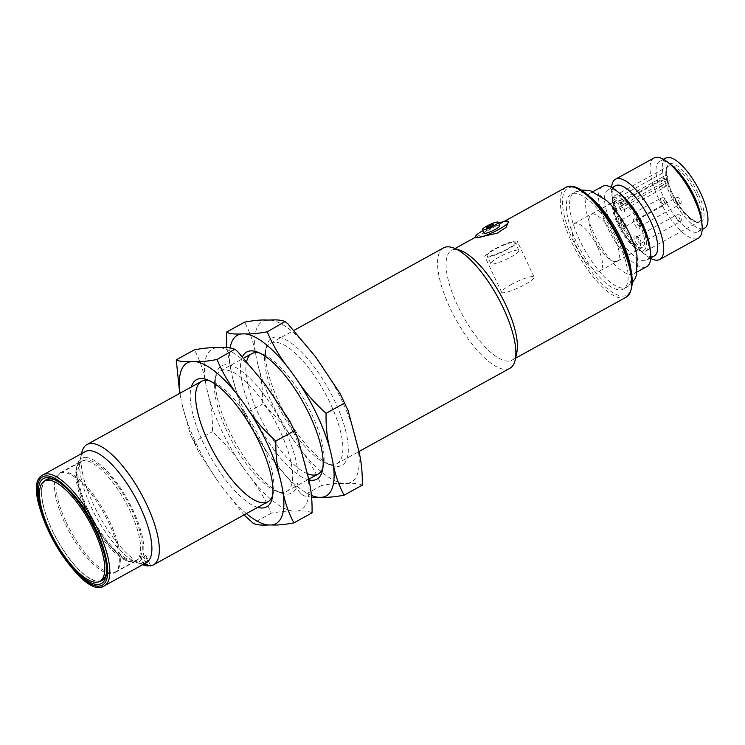 <?xml version="1.0" encoding="UTF-8"?>
<svg xmlns="http://www.w3.org/2000/svg" width="745" height="745" viewBox="0 0 745 745"><rect width="100%" height="100%" fill="white"/><g stroke="black" fill="none" stroke-linecap="round" stroke-linejoin="round"><path stroke-width="0.56" stroke-dasharray="3.73 2.79" d="M362.256 485.172C359.23 483.561 354.238 482.974 347.272 483.412L343.436 483.449C337.876 483.123 330.556 483.812 321.467 485.535C315.768 471.799 308.048 458.846 298.307 446.693L292.766 439.019C284.45 426.149 274.402 414.481 262.631 404.023C262.976 390.231 261.411 377.231 257.947 365.013L256.252 357.302C254.175 344.386 250.292 332.661 244.583 322.147M357.572 446.171A91.784 31.663 61.1 0 1 347.272 483.412M311.494 495.425A91.784 31.663 61.1 0 1 273.201 460.54L300.924 493.581L303.625 495.798L311.727 497.269M343.436 483.449A91.784 31.663 61.1 0 1 298.307 446.693M244.5 414.015L248.69 423.905L267.66 452.867A91.784 31.663 61.1 0 1 232.84 378.86L240.672 406.91L244.5 414.015L262.631 404.023M292.766 439.019A91.784 31.663 61.1 0 1 257.947 365.013M226.769 347.747L231.136 371.15A91.784 31.663 61.1 0 1 230.103 347.924M256.252 357.302A91.784 31.663 61.1 0 1 266.552 320.061M321.058 364.454A91.784 31.663 61.1 0 1 355.877 438.46M270.388 320.024A91.784 31.663 61.1 0 1 315.517 356.781M332.559 464.768A68.736 23.71 61.1 0 1 326.962 463.679A68.736 23.71 61.1 0 1 282.96 414.946A68.736 23.71 61.1 0 1 265.22 351.724A68.736 23.71 61.1 0 1 270.528 343.305A68.736 23.71 61.1 0 1 324.485 392.038A68.736 23.71 61.1 0 1 336.917 463.688A68.736 23.71 61.1 0 1 332.559 464.768M337.373 466.463A72.619 25.051 -118.9 0 0 325.388 383.591A72.619 25.051 -118.9 0 0 266.235 347.049A72.619 25.051 -118.9 0 0 284.972 413.838A72.619 25.051 -118.9 0 0 331.469 465.318A72.619 25.051 -118.9 0 0 337.373 466.463M322.902 467.776A68.736 23.71 -118.9 0 0 323.498 465.597A68.736 23.71 -118.9 0 0 305.757 402.375A68.736 23.71 -118.9 0 0 261.756 353.642A68.736 23.71 -118.9 0 0 259.595 352.981M246.856 360.599A68.736 23.71 -118.9 0 0 262.994 423.002A68.736 23.71 -118.9 0 0 307.312 473.652M308.663 479.864A72.619 25.051 61.1 0 1 258.431 425.032A72.619 25.051 61.1 0 1 242.758 356.231M232.84 378.86L231.136 371.15M273.201 460.54L267.66 452.867M321.467 485.535L303.345 495.527M483.924 233.157A8.782 1.509 154.8 0 1 489.828 228.734A8.782 1.509 154.8 0 1 499.094 225.437A8.782 1.509 154.8 0 1 499.821 225.679M498.638 223.174A18.327 3.148 -25.2 0 0 482.751 230.652M508.593 221.908L506.935 221.107L499.644 223.919L475.422 237.515M597.564 247.061A26.922 9.285 -118.9 0 0 574.19 223.584A26.922 9.285 -118.9 0 0 579.061 251.642A26.922 9.285 -118.9 0 0 600.191 270.733A26.922 9.285 -118.9 0 0 597.564 247.061M639.778 226.433A3.818 1.313 61.1 0 1 636.854 223.351A3.818 1.313 61.1 0 1 636.332 219.682A3.818 1.313 61.1 0 1 636.575 219.626A3.818 1.313 61.1 0 1 636.882 219.682A3.818 1.313 61.1 0 1 639.331 222.392A3.818 1.313 61.1 0 1 640.318 225.903A3.818 1.313 61.1 0 1 640.02 226.368A3.818 1.313 61.1 0 1 639.778 226.433M640.43 243.513A3.818 1.313 61.1 0 1 637.506 240.439A3.818 1.313 61.1 0 1 636.984 236.77A3.818 1.313 61.1 0 1 637.226 236.705A3.818 1.313 61.1 0 1 637.534 236.77A3.818 1.313 61.1 0 1 639.983 239.48A3.818 1.313 61.1 0 1 640.961 242.991A3.818 1.313 61.1 0 1 640.672 243.457A3.818 1.313 61.1 0 1 640.43 243.513M625.055 226.564A3.818 1.313 61.1 0 1 622.14 223.481A3.818 1.313 61.1 0 1 621.609 219.812A3.818 1.313 61.1 0 1 621.851 219.756A3.818 1.313 61.1 0 1 622.168 219.812A3.818 1.313 61.1 0 1 624.608 222.522A3.818 1.313 61.1 0 1 625.595 226.033A3.818 1.313 61.1 0 1 625.297 226.499A3.818 1.313 61.1 0 1 625.055 226.564M621.209 202.668A3.818 1.313 61.1 0 1 621.516 202.733A3.818 1.313 61.1 0 1 623.965 205.434A3.818 1.313 61.1 0 1 624.943 208.954A3.818 1.313 61.1 0 1 624.655 209.419A3.818 1.313 61.1 0 1 621.656 206.71A3.818 1.313 61.1 0 1 620.967 202.733A3.818 1.313 61.1 0 1 621.209 202.668M619.486 218.918A5.727 1.974 61.1 0 1 619.952 219.011A5.727 1.974 61.1 0 1 623.621 223.072A5.727 1.974 61.1 0 1 625.092 228.343A5.727 1.974 61.1 0 1 620.427 225.456A5.727 1.974 61.1 0 1 619.486 218.918M614.141 204.558A26.727 9.219 61.1 0 1 616.339 200.554A26.727 9.219 61.1 0 1 637.32 219.505A26.727 9.219 61.1 0 1 642.153 247.368A26.727 9.219 61.1 0 1 626.62 236.891A26.727 9.219 61.1 0 1 614.364 210.276A4.582 1.583 -118.9 0 0 616.031 210.947A4.582 1.583 -118.9 0 0 614.141 204.558A4.582 1.583 -118.9 0 0 614.038 204.419A4.582 1.583 -118.9 0 0 613.703 204.037L612.167 202.342A30.172 10.411 61.1 0 1 612.343 201.243A30.172 10.411 61.1 0 1 638.363 218.937A30.172 10.411 61.1 0 1 639.443 250.376A30.172 10.411 61.1 0 1 612.39 208.134L613.927 209.839A4.582 1.583 -118.9 0 0 614.253 210.174A4.582 1.583 -118.9 0 0 614.364 210.276A26.727 9.219 61.1 0 1 614.141 204.558M634.852 235.876A5.727 1.974 -118.9 0 0 635.802 242.414A5.727 1.974 -118.9 0 0 640.467 245.291A5.727 1.974 -118.9 0 0 638.986 240.02A5.727 1.974 -118.9 0 0 635.317 235.96A5.727 1.974 -118.9 0 0 634.852 235.876M618.834 201.83A5.727 1.974 -118.9 0 0 619.784 208.367A5.727 1.974 -118.9 0 0 624.45 211.254A5.727 1.974 -118.9 0 0 622.969 205.983A5.727 1.974 -118.9 0 0 619.3 201.923A5.727 1.974 -118.9 0 0 618.834 201.83M634.2 218.788A5.727 1.974 -118.9 0 0 635.15 225.325A5.727 1.974 -118.9 0 0 639.815 228.212A5.727 1.974 -118.9 0 0 638.335 222.941A5.727 1.974 -118.9 0 0 634.675 218.881A5.727 1.974 -118.9 0 0 634.2 218.788M615.351 261.635A26.727 9.219 61.1 0 1 597.714 245.114A26.727 9.219 61.1 0 1 589.034 218.406A26.727 9.219 61.1 0 1 591.232 214.402A26.727 9.219 61.1 0 1 612.213 233.353A26.727 9.219 61.1 0 1 617.046 261.216A26.727 9.219 61.1 0 1 615.351 261.635M612.39 208.134L612.763 206.477L664.233 178.083L666.654 180.756A4.582 1.583 -118.9 0 0 668.759 181.864A4.582 1.583 -118.9 0 0 668.805 179.051A4.582 1.583 -118.9 0 0 666.43 174.954L664.019 172.291A31.7 10.933 -118.9 0 0 664.233 178.083M612.763 206.477A31.7 10.933 -118.9 0 0 641.221 251.018A31.7 10.933 -118.9 0 0 645.813 251.018A31.7 10.933 -118.9 0 0 640.076 217.987A31.7 10.933 -118.9 0 0 615.193 195.516A31.7 10.933 -118.9 0 0 612.744 199.399A31.7 10.933 -118.9 0 0 612.539 200.675L664.019 172.291M612.539 200.675L612.167 202.342M614.253 210.174A26.922 9.285 -118.9 0 0 626.601 236.975A26.922 9.285 -118.9 0 0 642.246 247.536A26.922 9.285 -118.9 0 0 639.629 223.873A26.922 9.285 -118.9 0 0 616.245 200.386A26.922 9.285 -118.9 0 0 614.038 204.419A26.922 9.285 -118.9 0 0 614.253 210.174M618.136 241.436A54.227 18.709 -118.9 0 0 571.043 194.128A54.227 18.709 -118.9 0 0 580.849 250.655A54.227 18.709 -118.9 0 0 623.425 289.097A54.227 18.709 -118.9 0 0 618.136 241.436M606.672 200.61A45.827 15.813 -118.9 0 0 589.574 193.504A45.827 15.813 -118.9 0 0 597.863 241.268A45.827 15.813 -118.9 0 0 633.837 273.76A45.827 15.813 -118.9 0 0 636.947 255.516M602.519 186.371A45.827 15.813 -118.9 0 0 610.807 234.135A45.827 15.813 -118.9 0 0 646.781 266.626M615.528 185.728A40.1 13.829 -118.9 0 0 612.25 198.021A40.1 13.829 -118.9 0 0 642.115 252.173A40.1 13.829 -118.9 0 0 654.259 255.954M620.138 193.672A40.1 13.829 -118.9 0 0 608.004 189.891A40.1 13.829 -118.9 0 0 615.249 231.676A40.1 13.829 -118.9 0 0 646.725 260.107A40.1 13.829 -118.9 0 0 650.013 247.824M650.683 258.375A45.827 15.813 61.1 0 1 645.868 255.153A45.827 15.813 61.1 0 1 619.952 219.496A45.827 15.813 61.1 0 1 611.738 193.262A45.827 15.813 61.1 0 1 611.58 187.47M653.989 157.977A45.827 15.813 -118.9 0 0 662.277 205.741A45.827 15.813 -118.9 0 0 698.251 238.232M665.751 158.033A40.1 13.829 -118.9 0 0 673.005 199.828A40.1 13.829 -118.9 0 0 704.481 228.259M671.618 165.278A40.1 13.829 -118.9 0 0 659.474 161.497A40.1 13.829 -118.9 0 0 666.728 203.292A40.1 13.829 -118.9 0 0 698.205 231.723A40.1 13.829 -118.9 0 0 701.483 219.43M142.723 562.531L147.687 560.985L145.666 562.503L143.263 557.39L145.294 555.872L140.321 557.418L142.723 562.531L140.842 563.574L143.217 564.412M46.674 479.845A57.281 19.761 -118.9 0 0 57.039 539.548A57.281 19.761 -118.9 0 0 102.009 580.159M106.535 572.644A57.281 19.761 -118.9 0 0 91.644 520.466A57.281 19.761 -118.9 0 0 55.456 480.031M44.681 480.953A57.663 19.892 -118.9 0 0 56.927 539.613A57.663 19.892 -118.9 0 0 100.007 581.268M106.311 574.749A57.663 19.892 -118.9 0 0 106.647 573.436A57.663 19.892 -118.9 0 0 91.765 520.401A57.663 19.892 -118.9 0 0 54.851 479.519A57.663 19.892 -118.9 0 0 53.556 479.1M145.666 562.503L143.785 563.546A63.39 21.866 -118.9 0 0 146.383 562.661M85.153 451.647A63.39 21.866 -118.9 0 0 80.264 459.414A63.39 21.866 -118.9 0 0 96.617 517.719A63.39 21.866 -118.9 0 0 137.201 562.661A63.39 21.866 -118.9 0 0 140.842 563.574M144.4 563.76L143.785 563.546M143.403 564.915A68.736 23.71 61.1 0 1 99.402 516.183A68.736 23.71 61.1 0 1 81.661 452.969M443.517 247.899A68.736 23.71 -118.9 0 0 452.299 312.602A68.736 23.71 -118.9 0 0 504.337 369.306A68.736 23.71 -118.9 0 0 505.538 369.352A68.736 23.71 -118.9 0 0 509.906 368.281M516.816 352.487A62.627 21.605 61.1 0 1 511.983 360.161A62.627 21.605 61.1 0 1 508.006 361.139A62.627 21.605 61.1 0 1 460.112 310.665A62.627 21.605 61.1 0 1 451.489 250.478A62.627 21.605 61.1 0 1 460.559 250.478M149.177 565.492L150.565 565.399L150.145 565.93M143.859 557.055L145.899 555.491L140.954 557.074L144.158 563.89M85.293 457.514A59.19 20.422 -118.9 0 0 102.782 536.828A59.19 20.422 -118.9 0 0 142.295 536.475A59.19 20.422 -118.9 0 0 85.293 457.514M63.027 472.367A56.899 19.631 -118.9 0 0 59.414 473.261A56.899 19.631 -118.9 0 0 69.704 532.563A56.899 19.631 -118.9 0 0 114.376 572.905A56.899 19.631 -118.9 0 0 106.544 518.222A56.899 19.631 -118.9 0 0 63.027 472.367M88.338 510.465A56.518 19.5 -118.9 0 0 137.415 559.765A56.518 19.5 -118.9 0 0 127.199 500.854A56.518 19.5 -118.9 0 0 82.825 460.783A56.518 19.5 -118.9 0 0 88.338 510.465M66.37 522.58A56.518 19.5 -118.9 0 0 115.447 571.881A56.518 19.5 -118.9 0 0 105.222 512.97A56.518 19.5 -118.9 0 0 60.857 472.898A56.518 19.5 -118.9 0 0 66.37 522.58M515.913 241.017A17.945 3.082 154.8 0 1 517.403 241.51A17.945 3.082 154.8 0 1 502.475 251.95A17.945 3.082 154.8 0 1 484.921 256.801A17.945 3.082 154.8 0 1 494.242 249.221A17.945 3.082 154.8 0 1 515.913 241.017M510.94 284.702A17.945 3.082 154.8 0 1 534.1 277A17.945 3.082 154.8 0 1 519.172 287.44A17.945 3.082 154.8 0 1 501.618 292.282A17.945 3.082 154.8 0 1 510.94 284.702M513.882 242.144A15.477 2.663 154.8 0 1 515.168 242.572A15.477 2.663 154.8 0 1 502.298 251.568A15.477 2.663 154.8 0 1 487.165 255.749A15.477 2.663 154.8 0 1 497.558 247.964A15.477 2.663 154.8 0 1 513.882 242.144M517.607 250.069A15.477 2.663 -25.2 0 0 501.283 255.889A15.477 2.663 -25.2 0 0 490.89 263.674A15.477 2.663 -25.2 0 0 506.023 259.493A15.477 2.663 -25.2 0 0 518.893 250.497A15.477 2.663 -25.2 0 0 517.607 250.069M312.043 512.867C309.017 511.266 304.016 510.67 297.059 511.107L293.213 511.144C287.663 510.819 280.334 511.508 271.255 513.231C265.546 499.495 257.835 486.541 248.094 474.388L242.553 466.715C234.237 453.845 224.189 442.176 212.409 431.718C212.753 417.926 211.198 404.926 207.734 392.708L206.03 384.997C203.962 372.081 200.07 360.356 194.37 349.843M307.359 473.867A91.784 31.663 61.1 0 1 297.059 511.107M250.702 521.277L253.402 523.493M246.409 513.603A91.784 31.663 61.1 0 1 222.988 488.236L244.006 514.925M293.213 511.144A91.784 31.663 61.1 0 1 248.094 474.388M194.287 441.711L198.477 451.6L217.447 480.562A91.784 31.663 61.1 0 1 182.618 406.556L190.459 434.605L194.287 441.711L212.409 431.718M242.553 466.715A91.784 31.663 61.1 0 1 207.734 392.708M179.741 393.379L180.923 398.854A91.784 31.663 61.1 0 1 180.011 393.22M206.03 384.997A91.784 31.663 61.1 0 1 216.329 347.757M270.835 392.149A91.784 31.663 61.1 0 1 305.664 466.156M220.175 347.719A91.784 31.663 61.1 0 1 265.295 384.476M282.336 492.464A68.736 23.71 61.1 0 1 276.749 491.374A68.736 23.71 61.1 0 1 232.738 442.642A68.736 23.71 61.1 0 1 214.998 379.428A68.736 23.71 61.1 0 1 220.306 371.001A68.736 23.71 61.1 0 1 274.272 419.742A68.736 23.71 61.1 0 1 286.704 491.383A68.736 23.71 61.1 0 1 282.336 492.464M287.151 494.159A72.619 25.051 -118.9 0 0 275.166 411.287A72.619 25.051 -118.9 0 0 216.013 374.744A72.619 25.051 -118.9 0 0 234.759 441.534A72.619 25.051 -118.9 0 0 281.247 493.013A72.619 25.051 -118.9 0 0 287.151 494.159M272.689 495.472A68.736 23.71 -118.9 0 0 273.285 493.292A68.736 23.71 -118.9 0 0 255.544 430.07A68.736 23.71 -118.9 0 0 211.533 381.338A68.736 23.71 -118.9 0 0 209.373 380.676M257.705 507.373A72.619 25.051 61.1 0 1 209.652 455.381A72.619 25.051 61.1 0 1 191.316 386.99M182.618 406.556L180.923 398.854M222.988 488.236L217.447 480.562M271.255 513.231L253.123 523.232M675.939 201.401A3.818 1.313 -118.9 0 0 679.012 204.791A3.818 1.313 -118.9 0 0 679.254 204.735A3.818 1.313 -118.9 0 0 678.881 201.374A3.818 1.313 -118.9 0 0 675.566 198.049A3.818 1.313 -118.9 0 0 675.939 201.401M676.59 218.49A3.818 1.313 -118.9 0 0 679.663 221.88A3.818 1.313 -118.9 0 0 679.906 221.824A3.818 1.313 -118.9 0 0 679.533 218.462A3.818 1.313 -118.9 0 0 676.218 215.128A3.818 1.313 -118.9 0 0 676.59 218.49M661.215 201.532A3.818 1.313 -118.9 0 0 664.289 204.922A3.818 1.313 -118.9 0 0 664.531 204.866A3.818 1.313 -118.9 0 0 664.158 201.504A3.818 1.313 -118.9 0 0 660.843 198.179A3.818 1.313 -118.9 0 0 661.215 201.532M663.646 187.842A3.818 1.313 -118.9 0 0 663.888 187.777A3.818 1.313 -118.9 0 0 663.357 184.108A3.818 1.313 -118.9 0 0 660.443 181.035A3.818 1.313 -118.9 0 0 660.2 181.091A3.818 1.313 -118.9 0 0 660.722 184.76A3.818 1.313 -118.9 0 0 663.646 187.842M613.927 209.839L666.654 180.756M613.703 204.037L666.43 174.954M696.072 193.728A31.7 10.933 61.1 0 1 699.164 221.591A31.7 10.933 61.1 0 1 680.52 208.87A31.7 10.933 61.1 0 1 666.123 177.049A31.7 10.933 61.1 0 1 668.554 166.088A31.7 10.933 61.1 0 1 696.072 193.728M620.781 241.408A61.099 21.084 61.1 0 1 607.65 288.883A61.099 21.084 61.1 0 1 563.267 194.557A61.099 21.084 61.1 0 1 620.781 241.408M589.928 196.829A54.227 18.709 -118.9 0 0 574.311 192.331A54.227 18.709 -118.9 0 0 584.117 248.849A54.227 18.709 -118.9 0 0 626.685 287.3A54.227 18.709 -118.9 0 0 631.22 271.692M697.916 193.03A33.227 11.464 -118.9 0 0 666.645 167.56A33.227 11.464 -118.9 0 0 690.783 218.853A33.227 11.464 -118.9 0 0 697.916 193.03M565.734 187.47A62.627 21.605 -118.9 0 0 574.358 247.657A62.627 21.605 -118.9 0 0 622.243 298.13A62.627 21.605 -118.9 0 0 626.228 297.153M104.328 585.859A63.39 21.866 61.1 0 1 54.562 540.917A63.39 21.866 61.1 0 1 43.098 474.844M147.575 564.887L143.887 557.046M84.371 460.596A56.899 19.631 -118.9 0 0 80.758 461.49A56.899 19.631 -118.9 0 0 91.048 520.792A56.899 19.631 -118.9 0 0 135.72 561.134A56.899 19.631 -118.9 0 0 127.879 506.451A56.899 19.631 -118.9 0 0 84.371 460.596M303.625 495.798L300.924 493.581M248.69 423.905L240.672 406.91M326.962 463.679L331.469 465.318M265.22 351.724L266.235 347.049M261.756 353.642L257.249 352.003M323.498 465.597L322.483 470.272M270.528 343.305L294.489 330.091M336.917 463.688L358.764 451.638M487.062 227.737L491.197 227.979L493.646 224.636M640.02 226.368L679.254 204.735A3.818 3.818 0 0 0 680.753 199.548A3.818 3.818 0 0 0 675.566 198.049L636.332 219.682M640.672 243.457L679.906 221.824A3.818 3.818 0 0 0 681.405 216.627A3.818 3.818 0 0 0 676.218 215.128L636.984 236.77M625.297 226.499L664.531 204.866A3.818 3.818 0 0 0 666.03 199.679A3.818 3.818 0 0 0 660.843 198.179L621.609 219.812M624.655 209.419L663.888 187.777A3.818 3.818 0 0 0 665.387 182.59A3.818 3.818 0 0 0 660.2 181.091L620.967 202.733M622.168 219.812L619.952 219.011M625.595 226.033L625.092 228.343M637.534 236.77L635.317 235.96M640.961 242.991L640.467 245.291M617.046 261.216L642.153 247.368M591.232 214.402L616.339 200.554M621.516 202.733L619.3 201.923M624.943 208.954L624.45 211.254M636.882 219.682L634.675 218.881M640.318 225.903L639.815 228.212M668.759 181.864L616.031 210.947M645.813 251.018L699.164 221.591C699.49 225.055 683.798 216.572 674.774 197.928C664.456 180.653 665.993 164.105 668.554 166.088L615.193 195.516M600.191 270.733L642.246 247.536M574.19 223.584L616.245 200.386M623.425 289.097L632.309 282.69M571.043 194.128L581.202 190.031M633.837 273.76L637.366 271.813M589.574 193.504L593.104 191.558M646.725 260.107L650.711 257.91M608.004 189.891L611.98 187.693M698.205 231.723L702.19 229.525M659.474 161.497L663.46 159.3M642.115 252.173L645.868 255.153M612.25 198.021L611.738 193.262M639.443 250.376L641.221 251.018M612.343 201.243L612.744 199.399M147.696 560.985L145.294 555.872M54.851 479.519L52.187 478.551M106.647 573.436L106.041 576.192M137.201 562.661L142.742 564.673M80.264 459.414L81.512 453.658M145.899 555.491L150.565 565.399M286.704 491.383L308.542 479.333M220.306 371.001L244.276 357.786M503.937 221.554L499.644 223.919M476.148 236.882L475.338 237.32M455.093 248.495L451.489 250.478M515.587 358.168L511.983 360.161M59.414 473.261L80.758 461.49C75.515 465.299 75.515 475.999 80.758 493.609C85.144 506.972 91.626 520.057 100.193 532.861C106.46 542.053 112.691 549.298 118.893 554.587C127.181 561.032 132.787 563.22 135.72 561.134L114.376 572.905M115.447 571.881L137.415 559.765M60.857 472.898L82.825 460.783M534.1 277L517.403 241.51M501.618 292.282L484.921 256.801M518.893 250.497L515.168 242.572M490.89 263.674L487.165 255.749M198.477 451.6L190.459 434.605M276.749 491.374L281.247 493.013M214.998 379.428L216.013 374.744M211.533 381.338L207.035 379.699M273.285 493.292L272.27 497.967"/><path stroke-width="1.12" d="M344.134 495.174C338.444 484.706 334.552 472.991 332.466 460.019A91.784 31.663 61.1 0 1 322.166 497.26C327.726 497.586 335.045 496.887 344.134 495.174L362.256 485.172C362.591 471.324 361.036 458.324 357.572 446.171L348.045 410.411L340.027 393.416L348.045 410.411M311.727 497.269L318.329 497.297A91.784 31.663 61.1 0 1 311.494 495.425M230.103 347.924A91.784 31.663 61.1 0 1 241.445 333.909C234.498 334.347 229.507 333.76 226.461 332.149L226.769 347.747M226.461 332.149L244.583 322.147C253.635 320.434 260.964 319.735 266.552 320.061L270.388 320.024C277.336 319.586 282.327 320.173 285.372 321.793L287.794 323.74L315.517 356.781L340.027 393.416M267.25 331.786C258.198 333.499 250.869 334.198 245.282 333.872A91.784 31.663 61.1 0 1 290.41 370.628C280.697 358.531 272.977 345.578 267.25 331.786L285.093 321.523L287.794 323.74M330.771 452.308C327.316 440.146 325.751 427.146 326.087 413.298C314.353 402.887 304.305 391.227 295.942 378.302A91.784 31.663 61.1 0 1 330.771 452.308L332.466 460.019M307.312 473.652A68.736 23.71 -118.9 0 0 313.822 475.096A68.736 23.71 -118.9 0 0 318.19 474.016A68.736 23.71 -118.9 0 0 322.902 467.776M259.595 352.981A68.736 23.71 -118.9 0 0 251.801 353.633A68.736 23.71 -118.9 0 0 246.856 360.599M242.758 356.231A72.619 25.051 61.1 0 1 257.249 352.003A72.619 25.051 61.1 0 1 303.746 403.483A72.619 25.051 61.1 0 1 322.483 470.272A72.619 25.051 61.1 0 1 312.267 480.311A72.619 25.051 61.1 0 1 308.663 479.864M290.41 370.628L295.942 378.302M344.209 403.306L326.087 413.298M241.445 333.909L245.282 333.872M322.166 497.26L318.329 497.297M497.492 222.029A8.782 1.509 -25.2 0 0 488.226 225.335A8.782 1.509 -25.2 0 0 482.322 229.749A8.782 1.509 -25.2 0 0 490.918 227.374A8.782 1.509 -25.2 0 0 498.219 222.271A8.782 1.509 -25.2 0 0 497.492 222.029M498.219 222.271L499.821 225.679A8.782 1.509 154.8 0 1 492.519 230.782A8.782 1.509 154.8 0 1 483.924 233.157L482.322 229.749M493.414 224.282A3.818 0.661 -25.2 0 0 488.878 225.977A3.818 0.661 -25.2 0 0 487.062 227.737A3.818 0.661 -25.2 0 0 490.555 226.601A3.818 0.661 -25.2 0 0 493.646 224.636A3.818 0.661 -25.2 0 0 493.414 224.282M482.751 230.652A18.327 3.148 -25.2 0 0 475.291 237.217A18.327 3.148 -25.2 0 0 476.809 237.72A18.327 3.148 -25.2 0 0 496.142 230.829A18.327 3.148 -25.2 0 0 508.463 221.61A18.327 3.148 -25.2 0 0 506.935 221.107A18.327 3.148 -25.2 0 0 498.638 223.174M475.291 237.217L476.809 237.72L497.334 233.157L506.079 227.346L508.463 221.61M632.309 282.69L634.982 278.723L636.658 274.635L636.947 255.516A45.827 15.813 -118.9 0 0 629.376 233.474A45.827 15.813 -118.9 0 0 606.672 200.61L590.338 190.655L581.202 190.031M637.366 271.813L646.781 266.626A45.827 15.813 -118.9 0 0 650.525 252.583A45.827 15.813 -118.9 0 0 642.311 226.34A45.827 15.813 -118.9 0 0 616.394 190.692A45.827 15.813 -118.9 0 0 602.519 186.371L593.104 191.558M650.711 257.91L654.259 255.954A40.1 13.829 -118.9 0 0 650.348 220.706A40.1 13.829 -118.9 0 0 615.528 185.728L611.98 187.693M650.525 252.583L650.013 247.824A40.1 13.829 -118.9 0 0 642.823 224.86A40.1 13.829 -118.9 0 0 620.138 193.672L616.394 190.692M611.58 187.47A45.827 15.813 61.1 0 1 615.482 179.219A45.827 15.813 61.1 0 1 655.274 219.188A45.827 15.813 61.1 0 1 659.744 259.474A45.827 15.813 61.1 0 1 650.683 258.375M659.744 259.474L698.251 238.232A45.827 15.813 -118.9 0 0 701.995 224.189A45.827 15.813 -118.9 0 0 693.781 197.956A45.827 15.813 -118.9 0 0 667.865 162.298A45.827 15.813 -118.9 0 0 653.989 157.977L615.482 179.219M702.19 229.525L704.481 228.259A40.1 13.829 -118.9 0 0 700.57 193.011A40.1 13.829 -118.9 0 0 665.751 158.033L663.46 159.3M701.995 224.189L701.483 219.43A40.1 13.829 -118.9 0 0 694.293 196.475A40.1 13.829 -118.9 0 0 671.618 165.278L667.865 162.298M48.118 480.162A57.281 19.761 -118.9 0 0 44.486 481.056A57.281 19.761 -118.9 0 0 54.841 540.758A57.281 19.761 -118.9 0 0 99.811 581.379A57.281 19.761 -118.9 0 0 91.924 526.324A57.281 19.761 -118.9 0 0 48.118 480.162M55.456 480.031A57.281 19.761 -118.9 0 0 50.315 478.951A57.281 19.761 -118.9 0 0 46.674 479.845L44.486 481.056M99.811 581.379L102.009 580.159A57.281 19.761 -118.9 0 0 106.535 572.644M53.556 479.1A57.663 19.892 -118.9 0 0 50.157 478.607A57.663 19.892 -118.9 0 0 44.681 480.953M100.007 581.268A57.663 19.892 -118.9 0 0 106.311 574.749M47.307 477.601A59.954 20.683 -118.9 0 0 57.207 546.02A59.954 20.683 -118.9 0 0 106.041 576.192A59.954 20.683 -118.9 0 0 90.573 521.053A59.954 20.683 -118.9 0 0 52.187 478.551A59.954 20.683 -118.9 0 0 47.307 477.601M104.328 585.859L146.383 562.661A63.39 21.866 -118.9 0 0 137.657 501.748A63.39 21.866 -118.9 0 0 89.186 450.651A63.39 21.866 -118.9 0 0 85.153 451.647L43.098 474.844A63.39 21.866 61.1 0 1 47.121 473.848A63.39 21.866 61.1 0 1 95.602 524.936A63.39 21.866 61.1 0 1 104.328 585.859C80.078 603.236 15.403 486.42 43.098 474.844M143.217 564.412L147.789 565.949A68.736 23.71 61.1 0 1 143.403 564.915L142.742 564.673M81.512 453.658L81.661 452.969A68.736 23.71 61.1 0 1 86.969 444.542A68.736 23.71 61.1 0 1 140.935 493.283A68.736 23.71 61.1 0 1 153.358 564.924A68.736 23.71 61.1 0 1 150.145 565.93L143.785 563.546M358.764 451.638L509.906 368.281A68.736 23.71 -118.9 0 0 515.214 359.854A68.736 23.71 -118.9 0 0 497.474 296.631A68.736 23.71 -118.9 0 0 453.472 247.899A68.736 23.71 -118.9 0 0 443.517 247.899L294.489 330.091M453.472 247.899L460.559 250.478A62.627 21.605 61.1 0 1 500.649 294.88A62.627 21.605 61.1 0 1 516.816 352.487L515.214 359.854M147.789 565.949L149.177 565.492M293.912 522.869C288.222 512.402 284.339 500.687 282.253 487.714A91.784 31.663 61.1 0 1 271.953 524.955C277.503 525.281 284.832 524.592 293.912 522.869L312.043 512.867C312.379 499.029 310.814 486.019 307.359 473.867L297.823 438.107L289.805 421.111L297.823 438.107M253.123 523.232C256.15 524.834 261.141 525.421 268.107 524.992A91.784 31.663 61.1 0 1 246.409 513.603M244.006 514.925L253.402 523.493M180.011 393.22A91.784 31.663 61.1 0 1 191.223 361.604C184.285 362.042 179.284 361.455 176.239 359.844L179.741 393.379M176.239 359.844L194.37 349.843C203.422 348.129 210.742 347.431 216.329 347.757L220.175 347.719C227.113 347.282 232.114 347.878 235.159 349.489L237.571 351.435L265.295 384.476L289.805 421.111M217.028 359.481C207.976 361.195 200.656 361.893 195.069 361.567A91.784 31.663 61.1 0 1 240.188 398.324C230.484 386.227 222.764 373.273 217.028 359.481L234.871 349.219L237.571 351.435M280.548 480.004C277.093 467.841 275.529 454.841 275.864 440.993C264.14 430.582 254.092 418.923 245.729 406.006A91.784 31.663 61.1 0 1 280.548 480.004L282.253 487.714M209.373 380.676A68.736 23.71 -118.9 0 0 201.578 381.328A68.736 23.71 -118.9 0 0 211.049 447.391A68.736 23.71 -118.9 0 0 263.609 502.791A68.736 23.71 -118.9 0 0 267.976 501.711A68.736 23.71 -118.9 0 0 272.689 495.472M191.316 386.99A72.619 25.051 61.1 0 1 207.035 379.699A72.619 25.051 61.1 0 1 253.524 431.178A72.619 25.051 61.1 0 1 272.27 497.967A72.619 25.051 61.1 0 1 262.044 508.006A72.619 25.051 61.1 0 1 257.705 507.373M240.188 398.324L245.729 406.006M293.996 431.001L275.864 440.993M191.223 361.604L195.069 361.567M271.953 524.955L268.107 524.992M631.22 271.692A54.227 18.709 -118.9 0 0 621.395 239.629A54.227 18.709 -118.9 0 0 589.928 196.829M620.119 242.097A62.627 21.605 -118.9 0 0 565.734 187.47C577.906 179.675 605.378 207.902 620.911 241.454C633.939 270.51 635.708 289.079 626.228 297.153A62.627 21.605 -118.9 0 0 620.119 242.097M46.507 475.906A61.863 21.344 -118.9 0 0 64.787 558.797A61.863 21.344 -118.9 0 0 106.088 558.433A61.863 21.344 -118.9 0 0 46.507 475.906M144.632 564.915L144.158 563.89M153.358 564.924L267.976 501.711M308.542 479.333L318.19 474.016M86.969 444.542L201.578 381.328M244.276 357.786L251.801 353.633M565.734 187.47L503.937 221.554M475.338 237.32L455.093 248.495M626.228 297.153L515.587 358.168"/></g></svg>
